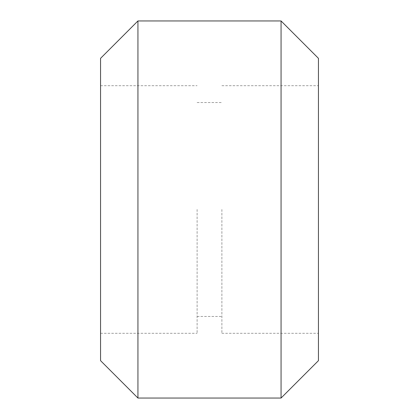 <?xml version="1.0" encoding="UTF-8"?>
<svg xmlns="http://www.w3.org/2000/svg" width="419" height="419" viewBox="0 0 419 419"><rect width="100%" height="100%" fill="white"/><g stroke="black" fill="none" stroke-linecap="round" stroke-linejoin="round"><path stroke-width="0.31" stroke-dasharray="2.1 1.57" d="M197.119 209.5L197.119 333.304L197.119 209.5M100.555 360.659L100.555 58.341M137.94 398.05L137.94 20.95M281.06 398.05L281.06 20.95M318.445 360.659L318.445 58.341M221.881 209.5L221.881 333.304L221.881 209.5M100.555 209.5L100.555 85.696L100.555 209.5M100.555 333.304L197.119 333.304M221.881 333.304L318.445 333.304M197.119 316.465L221.881 316.465M197.119 102.535L221.881 102.535M221.881 85.696L318.445 85.696M100.555 85.696L197.119 85.696"/><path stroke-width="0.63" d="M137.94 20.95L100.555 58.341L100.555 360.659L137.94 398.05L281.06 398.05L281.06 20.95L137.94 20.95L137.94 398.05M281.06 20.95L318.445 58.341L318.445 360.659L281.06 398.05"/></g></svg>
